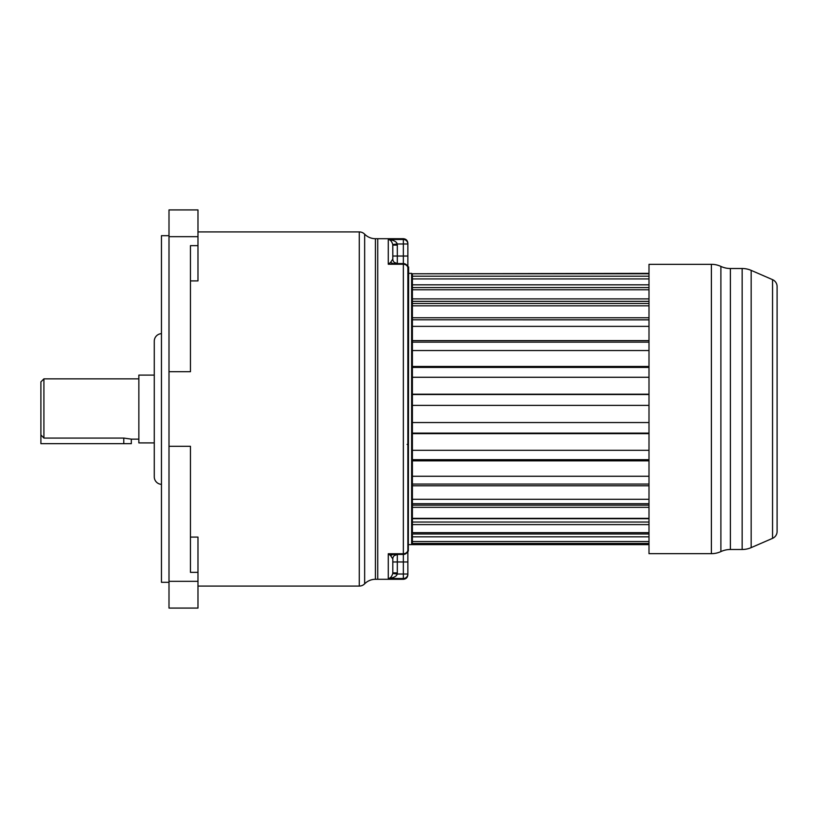 <?xml version="1.0" encoding="UTF-8"?>
<svg xmlns="http://www.w3.org/2000/svg" width="818" height="818" viewBox="0 0 818 818"><rect width="100%" height="100%" fill="white"/><g stroke="black" fill="none" stroke-linecap="round" stroke-linejoin="round"><path stroke-width="1.23" d="M359.276 586.077A7.536 7.536 0 0 0 364.654 583.817A15.072 15.072 0 0 1 375.421 579.297L375.421 238.703A15.072 15.072 0 0 1 364.654 234.183A7.536 7.536 180 0 0 359.276 231.923L359.276 586.077L197.976 586.077M123.784 438.07L123.784 443.663L131.32 443.663L131.32 439.133L123.784 438.07L43.916 438.07L40.9 434.931L40.9 381.873L40.9 409.041M168.999 371.699L190.451 371.699L190.451 245.645L197.976 245.645L197.976 209.919L168.999 209.919L168.999 581.322L197.976 581.322L197.976 608.081L168.999 608.081L168.999 581.322M190.451 280.911L197.976 280.911L197.976 245.645M168.999 446.301L190.451 446.301L190.451 572.355L197.976 572.355L197.976 581.322M190.451 537.089L197.976 537.089L197.976 572.355M123.784 443.663L40.9 443.663L40.9 434.931M138.856 439.143L131.32 439.143M138.856 378.857L43.916 378.857L40.9 381.873M154.275 442.906L138.856 442.906L138.856 375.094L154.275 375.094M375.421 238.703L377.732 238.703L377.732 579.297L377.732 238.703L403.346 238.703L403.346 239.48A4.519 4.499 0 0 1 407.865 243.979L407.865 574.778C407.599 577.518 406.096 579.032 403.346 579.297L403.346 574.021L397.251 574.021C396.505 576.445 393.509 577.937 388.274 578.52C390.319 578.306 391.812 576.618 392.763 573.469L397.251 574.021L397.323 572.897L392.804 572.897L392.763 573.469M161.463 484.348A7.536 7.536 0 0 1 154.275 476.822L154.275 341.178A7.536 7.536 0 0 1 161.463 333.652M168.999 235.686L161.463 235.686L161.463 582.314L168.999 582.314M197.976 231.923L359.276 231.923M364.654 234.183L364.654 583.817M375.421 579.297L403.346 579.297M408.325 551.046L408.622 266.954L408.325 551.046L407.865 409.726M649.001 533.99L412.395 533.99L412.395 544.635L649.001 544.635M649.001 522.037L412.395 522.037L412.395 518.356L649.001 518.356M649.001 505.156L412.395 505.156L412.395 499.287L649.001 499.287M649.001 484.062L412.395 484.062L412.395 476.26L649.001 476.26M649.001 459.685L412.395 459.685L412.395 450.309L649.001 450.309M649.001 433.1L412.395 433.1L412.395 422.538L649.001 422.538M649.001 287.588L412.395 287.588L412.395 422.538M408.622 544.635L411.638 544.635L411.638 273.365L408.622 273.365M407.865 378.11L407.865 389.961M403.346 238.703C406.096 238.968 407.599 240.482 407.865 243.222L407.865 243.979L403.346 243.979L403.346 263.57L388.274 264.245L390.605 262.394L392.937 263.57L403.346 263.57A4.519 4.519 0 0 1 407.865 268.089A4.519 4.519 0 0 0 403.346 263.57A4.519 4.519 0 0 1 407.865 268.089A4.519 3.845 180 0 0 403.346 264.245L403.346 263.57M392.804 245.103L397.323 245.103L397.323 256.034L392.804 256.034L392.763 244.531C391.812 241.382 390.319 239.694 388.274 239.48L388.274 264.245L403.346 264.245L403.346 553.755A4.519 3.845 0 0 0 407.865 549.911A4.519 4.519 0 0 1 403.346 554.43L403.346 574.021L407.865 574.021A4.519 4.499 180 0 1 403.346 578.52L388.274 578.52L388.274 553.755L390.605 555.606L392.804 558.95L392.804 572.897L392.804 561.966L397.323 561.966L397.323 572.897M392.804 245.155L392.804 259.05L390.605 262.394M392.804 259.05A4.519 4.519 90 0 0 397.323 263.57L394.266 262.374A4.519 4.519 0 0 0 397.323 263.57A4.519 4.519 0 0 1 394.266 262.374M392.763 244.531L397.251 243.979L397.323 245.103M388.274 239.48C393.509 240.063 396.505 241.555 397.251 243.979L403.346 243.979L403.346 239.48L388.274 239.48M392.937 554.43L403.346 554.43L403.346 553.755L388.284 553.755L392.937 554.43L390.605 555.606M392.804 561.966L392.804 558.95A4.519 4.519 0 0 1 397.323 554.43L397.323 561.966L407.865 561.966M394.266 555.626L397.323 554.43A4.519 4.519 0 0 0 394.266 555.626A4.519 4.519 0 0 1 397.323 554.43L394.184 554.43M407.119 444.419A0.757 0.757 0 0 1 407.865 445.166A0.757 0.757 0 0 0 407.119 444.419M649.001 543.469L412.395 543.469M649.001 541.536L412.395 541.536M649.001 536.833L412.395 536.833M649.001 532.651L412.395 532.651L412.395 524.614L649.001 524.614M649.001 518.724L412.395 518.724L412.395 524.614M649.001 507.334L412.395 507.334L412.395 518.356M649.001 503.704L412.395 503.704L412.395 507.334M649.001 485.769L412.395 485.769L412.395 499.287M412.395 484.062L412.395 485.769M649.001 460.841L412.395 460.841L412.395 476.26M412.395 459.685L412.395 460.841M649.001 433.652L412.395 433.652L412.395 450.309M412.395 433.1L412.395 433.652M649.001 405.38L412.395 405.38M649.001 394.511L412.395 394.511M649.001 394.184L412.395 394.184M649.001 377.272L412.395 377.272M649.001 367.425L412.395 367.425M649.001 366.474L412.395 366.474M649.001 350.544L412.395 350.544M649.001 342.149L412.395 342.149M649.001 340.625L412.395 340.625M649.001 326.372L412.395 326.372M649.001 319.797L412.395 319.797L649.001 319.879M649.001 317.773L412.395 317.773M649.001 305.82L412.395 305.82M649.001 301.341L412.395 301.341L412.395 303.488L649.001 303.488M649.001 298.897L412.395 298.897M649.001 289.766L412.395 289.766L412.395 284.828L649.001 284.828M649.001 278.928L412.395 278.928L412.395 284.828M649.001 276.198L412.395 276.198L412.395 278.928M649.001 273.774L412.395 273.774L412.395 276.198M649.001 273.365L412.395 273.774M777.1 286.566A7.536 7.536 0 0 0 772.56 279.654L772.56 538.346A7.536 7.536 0 0 0 777.1 531.434L777.1 286.566M742.161 268.509A22.607 22.607 -0 0 1 751.159 270.369L751.159 547.631A22.607 22.607 180 0 1 742.161 549.491L730.392 549.491A22.607 22.607 180 0 0 720.893 551.588L720.893 266.412A22.607 22.607 0 0 0 730.392 268.509L742.161 268.509L742.161 549.491M751.159 270.369L772.56 279.654M751.159 547.631L772.56 538.346M711.394 553.674L711.394 264.326L649.001 264.326L649.001 553.674L711.394 553.674A22.607 22.607 180 0 0 720.893 551.588M711.394 264.326A22.607 22.607 0 0 1 720.893 266.412M43.916 438.07L43.916 378.857M197.976 236.678L168.999 236.678M411.638 534.911L412.395 283.539M407.865 256.034L397.323 256.034L397.323 263.57L394.174 263.57M730.392 549.491L730.392 268.509M393.1 263.57L393.928 263.57M393.918 554.43L393.1 554.43"/></g></svg>
